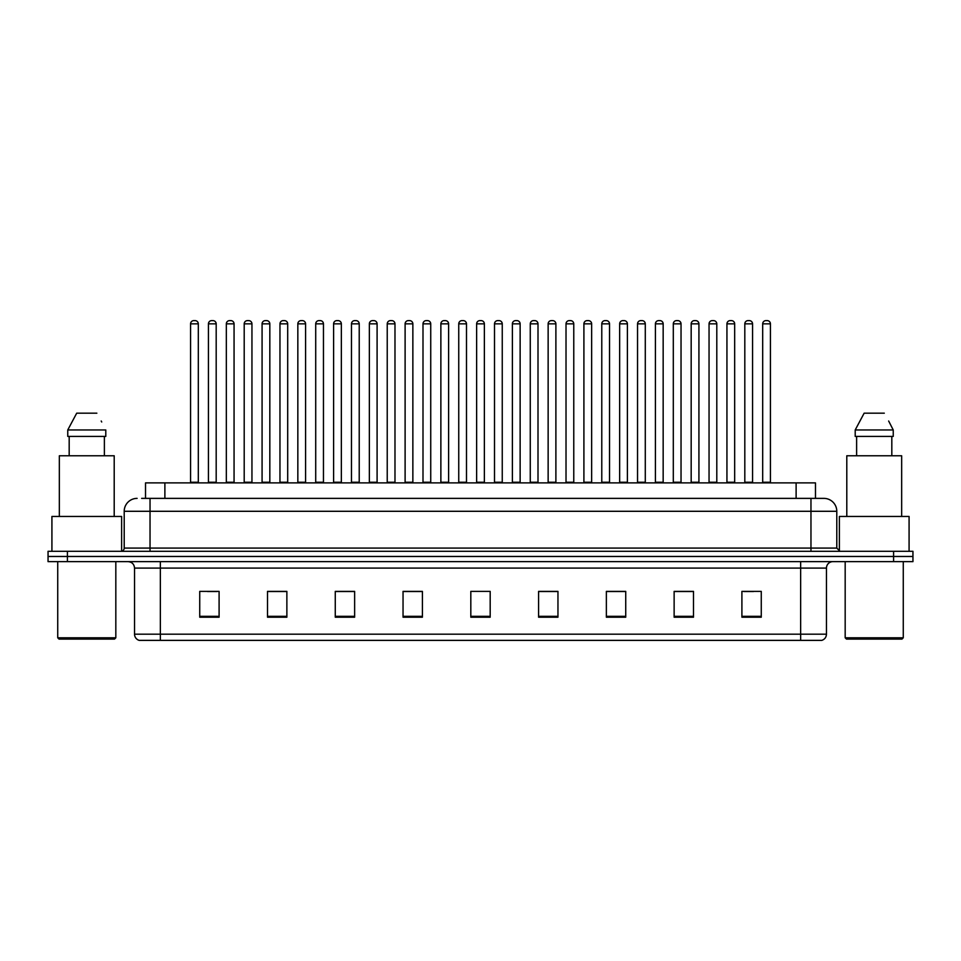 <?xml version="1.0" encoding="UTF-8"?>
<svg xmlns="http://www.w3.org/2000/svg" width="961" height="961" viewBox="0 0 961 961"><rect width="100%" height="100%" fill="white"/><g stroke="black" fill="none" stroke-linecap="round" stroke-linejoin="round"><path stroke-width="1.44" d="M145.519 498.375L145.519 482.89L815.481 482.89L815.481 498.375M826.46 634.176C826.28 637.275 824.73 639.341 821.811 640.374L800.645 640.374L800.645 634.176L826.46 634.176L826.46 568.083A6.451 6.451 0 0 1 832.911 561.632M800.645 640.374L139.189 640.374A6.451 6.451 0 0 1 134.54 634.176L134.54 568.083C134.156 564.167 132.005 562.017 128.089 561.632M912.95 561.632L912.95 556.467L48.05 556.467L48.05 561.632L67.414 561.632L67.414 556.467L48.05 556.467L48.05 551.302L67.414 551.302L67.414 556.467L912.95 556.467L912.95 561.632L67.414 561.632M761.268 617.202L761.268 591.387L741.904 591.387L741.904 617.202L761.268 617.202M693.494 617.202L693.494 591.387L674.129 591.387L674.129 617.202L693.494 617.202M625.731 617.202L625.731 591.387L606.367 591.387L606.367 617.202L625.731 617.202M557.957 617.202L557.957 591.387L538.592 591.387L538.592 617.202L557.957 617.202M219.096 617.202L219.096 591.387L199.732 591.387L199.732 617.202L219.096 617.202M286.871 617.202L286.871 591.387L267.506 591.387L267.506 617.202L286.871 617.202M354.633 617.202L354.633 591.387L335.269 591.387L335.269 617.202L354.633 617.202M422.408 617.202L422.408 591.387L403.043 591.387L403.043 617.202L422.408 617.202M490.182 617.202L490.182 591.387L470.818 591.387L470.818 617.202L490.182 617.202M618.692 591.52L610.487 591.52M690.202 591.52L682.01 591.52M743.838 591.52L753.52 591.52M422.023 591.52L413.831 591.52M404.149 591.52L422.408 591.52M350.513 591.52L342.308 591.52M278.99 591.52L270.798 591.52M207.48 591.52L217.162 591.52M538.592 591.52L556.851 591.52M547.169 591.52L538.977 591.52M475.659 591.387L485.341 591.387M354.633 591.52L335.269 591.52M286.871 591.52L267.506 591.52M625.731 591.52L606.367 591.52M693.494 591.52L674.129 591.52M141.94 498.375L823.877 498.375A12.913 12.913 0 0 1 836.791 511.288L836.791 548.082L840.01 551.302M141.639 498.375L150.036 498.375L150.036 511.288L124.209 511.288L124.209 548.082A3.231 3.231 0 0 1 120.99 551.302M137.123 498.375A12.913 12.913 0 0 0 124.209 511.288M912.95 551.302L912.95 556.467L912.95 551.302L67.414 551.302M836.791 511.288L810.964 511.288L810.964 498.375L823.877 498.375M198.314 323.845L190.566 323.845A3.231 3.231 0 0 1 193.798 320.626L195.083 320.626A3.231 3.231 0 0 1 198.314 323.845L198.314 482.242A0.649 0.649 0 0 0 198.951 482.89M190.566 323.845L190.566 482.242A0.649 0.649 0 0 1 189.918 482.89M195.083 320.626L193.798 320.626M208.441 323.845A3.231 3.231 0 0 1 211.672 320.626L212.958 320.626A3.231 3.231 0 0 1 216.189 323.845L208.441 323.845L208.441 482.242A0.649 0.649 0 0 1 207.804 482.89M216.189 323.845L216.189 482.242A0.649 0.649 0 0 0 216.838 482.89M234.064 323.845L226.328 323.845A3.231 3.231 0 0 1 229.547 320.626L230.844 320.626A3.231 3.231 0 0 1 234.064 323.845L234.064 482.242A0.649 0.649 0 0 0 234.712 482.89M226.328 323.845L226.328 482.242A0.649 0.649 0 0 1 225.679 482.89M230.844 320.626L229.547 320.626M269.825 323.845L262.077 323.845A3.231 3.231 0 0 1 265.308 320.626L266.593 320.626A3.231 3.231 0 0 1 269.825 323.845L269.825 482.242A0.649 0.649 0 0 0 270.473 482.89M262.077 323.845L262.077 482.242A0.649 0.649 0 0 1 261.44 482.89M266.593 320.626L265.308 320.626M297.838 323.845L297.838 482.242L305.586 482.242L305.586 323.845L297.838 323.845A3.231 3.231 0 0 1 301.069 320.626L302.355 320.626A3.231 3.231 0 0 1 305.586 323.845L305.586 482.242A0.649 0.649 0 0 0 306.235 482.89M297.838 482.242A0.649 0.649 0 0 1 297.189 482.89M302.355 320.626L301.069 320.626M332.95 482.89A0.649 0.649 0 0 0 333.599 482.242L333.599 323.845L333.599 482.242L341.347 482.242L341.347 323.845L333.599 323.845A3.231 3.231 0 0 1 336.818 320.626L338.116 320.626A3.231 3.231 0 0 1 341.347 323.845L341.347 482.242A0.649 0.649 0 0 0 341.984 482.89M338.116 320.626L336.818 320.626M244.202 323.845A3.231 3.231 0 0 1 247.433 320.626L248.719 320.626A3.231 3.231 0 0 1 251.95 323.845L244.202 323.845L244.202 482.242A0.649 0.649 0 0 1 243.553 482.89M251.95 323.845L251.95 482.242A0.649 0.649 0 0 0 252.587 482.89M279.963 323.845A3.231 3.231 0 0 1 283.183 320.626L284.48 320.626A3.231 3.231 0 0 1 287.699 323.845L279.963 323.845L279.963 482.242A0.649 0.649 0 0 1 279.315 482.89M287.699 323.845L287.699 482.242A0.649 0.649 0 0 0 288.348 482.89M315.713 323.845A3.231 3.231 0 0 1 318.944 320.626L320.241 320.626A3.231 3.231 0 0 1 323.461 323.845L315.713 323.845L315.713 482.242A0.649 0.649 0 0 1 315.076 482.89M323.461 323.845L323.461 482.242A0.649 0.649 0 0 0 324.109 482.89M320.241 320.626L318.944 320.626M114.527 639.089L59.017 639.089L57.732 637.792L115.825 637.792L114.527 639.089M57.732 561.632L57.732 637.792M115.825 561.632L115.825 637.792M121.627 551.242L121.627 516.453L51.918 516.453L51.918 551.302M114.203 516.453L114.203 455.778L59.342 455.778L59.342 516.453M104.377 436.414L104.377 455.778L104.377 436.414M67.763 429.963L76.7 413.182L67.763 429.963L67.763 436.414L105.794 436.414L105.794 429.963L67.763 429.963M101.71 421.987L101.205 421.014M69.18 436.414L69.18 455.778M96.857 413.182L76.7 413.182M901.983 639.089L846.473 639.089L845.175 637.792L903.268 637.792L901.983 639.089M845.175 561.632L845.175 637.792M903.268 561.632L903.268 637.792M909.082 551.302L909.082 516.453L839.373 516.453L839.373 551.242M901.658 516.453L901.658 455.778L846.797 455.778L846.797 516.453M889.153 421.987L893.237 429.963L855.206 429.963L864.143 413.182L855.206 429.963L855.206 436.414L893.237 436.414L893.237 429.963L893.237 436.414M893.237 429.963L888.649 421.014M856.623 436.414L856.623 455.778M891.82 455.778L891.82 436.414M884.3 413.182L864.143 413.182M377.096 323.845L369.348 323.845A3.231 3.231 0 0 1 372.58 320.626L373.877 320.626A3.231 3.231 0 0 1 377.096 323.845L377.096 482.242A0.649 0.649 0 0 0 377.745 482.89M369.348 323.845L369.348 482.242A0.649 0.649 0 0 1 368.712 482.89M373.877 320.626L372.58 320.626M404.461 482.89A0.649 0.649 0 0 0 405.11 482.242L405.11 323.845L405.11 482.242L412.858 482.242L412.858 323.845L405.11 323.845A3.231 3.231 0 0 1 408.341 320.626L409.626 320.626A3.231 3.231 0 0 1 412.858 323.845L412.858 482.242A0.649 0.649 0 0 0 413.506 482.89M409.626 320.626L408.341 320.626M448.619 323.845L440.871 323.845A3.231 3.231 0 0 1 444.102 320.626L445.387 320.626A3.231 3.231 0 0 1 448.619 323.845L448.619 482.242A0.649 0.649 0 0 0 449.255 482.89M440.871 323.845L440.871 482.242A0.649 0.649 0 0 1 440.222 482.89M445.387 320.626L444.102 320.626M351.474 323.845A3.231 3.231 0 0 1 354.705 320.626L355.99 320.626A3.231 3.231 0 0 1 359.222 323.845L351.474 323.845L351.474 482.242A0.649 0.649 0 0 1 350.825 482.89M359.222 323.845L359.222 482.242A0.649 0.649 0 0 0 359.87 482.89M355.99 320.626L354.705 320.626M387.235 323.845A3.231 3.231 0 0 1 390.454 320.626L391.752 320.626A3.231 3.231 0 0 1 394.983 323.845L387.235 323.845L387.235 482.242A0.649 0.649 0 0 1 386.586 482.89M394.983 323.845L394.983 482.242A0.649 0.649 0 0 0 395.62 482.89M391.752 320.626L390.454 320.626M422.996 323.845A3.231 3.231 0 0 1 426.216 320.626L427.513 320.626A3.231 3.231 0 0 1 430.732 323.845L422.996 323.845L422.996 482.242A0.649 0.649 0 0 1 422.347 482.89M430.732 323.845L430.732 482.242A0.649 0.649 0 0 0 431.381 482.89M427.513 320.626L426.216 320.626M484.368 323.845L476.632 323.845A3.231 3.231 0 0 1 479.851 320.626L481.149 320.626A3.231 3.231 0 0 1 484.368 323.845L484.368 482.242A0.649 0.649 0 0 0 485.017 482.89M476.632 323.845L476.632 482.242A0.649 0.649 0 0 1 475.983 482.89M481.149 320.626L479.851 320.626M512.381 323.845L512.381 482.242L520.129 482.242L520.129 323.845L512.381 323.845A3.231 3.231 0 0 1 515.613 320.626L516.898 320.626A3.231 3.231 0 0 1 520.129 323.845L520.129 482.242A0.649 0.649 0 0 0 520.778 482.89M512.381 482.242A0.649 0.649 0 0 1 511.745 482.89M516.898 320.626L515.613 320.626M555.89 323.845L548.142 323.845A3.231 3.231 0 0 1 551.374 320.626L552.659 320.626A3.231 3.231 0 0 1 555.89 323.845L555.89 482.242A0.649 0.649 0 0 0 556.539 482.89M548.142 323.845L548.142 482.242A0.649 0.649 0 0 1 547.494 482.89M552.659 320.626L551.374 320.626M583.904 323.845L583.904 482.242L591.652 482.242L591.652 323.845L583.904 323.845A3.231 3.231 0 0 1 587.123 320.626L588.42 320.626A3.231 3.231 0 0 1 591.652 323.845L591.652 482.242A0.649 0.649 0 0 0 592.288 482.89M583.904 482.242A0.649 0.649 0 0 1 583.255 482.89M588.42 320.626L587.123 320.626M619.653 323.845L619.653 482.242L627.401 482.242L627.401 323.845L619.653 323.845A3.231 3.231 0 0 1 622.884 320.626L624.182 320.626A3.231 3.231 0 0 1 627.401 323.845L627.401 482.242A0.649 0.649 0 0 0 628.05 482.89M619.653 482.242A0.649 0.649 0 0 1 619.016 482.89M624.182 320.626L622.884 320.626M458.745 323.845A3.231 3.231 0 0 1 461.977 320.626L463.262 320.626A3.231 3.231 0 0 1 466.493 323.845L458.745 323.845L458.745 482.242A0.649 0.649 0 0 1 458.109 482.89M466.493 323.845L466.493 482.242A0.649 0.649 0 0 0 467.142 482.89M463.262 320.626L461.977 320.626M494.507 323.845A3.231 3.231 0 0 1 497.738 320.626L499.023 320.626A3.231 3.231 0 0 1 502.255 323.845L494.507 323.845L494.507 482.242A0.649 0.649 0 0 1 493.858 482.89M502.255 323.845L502.255 482.242A0.649 0.649 0 0 0 502.891 482.89M499.023 320.626L497.738 320.626M530.268 323.845A3.231 3.231 0 0 1 533.487 320.626L534.784 320.626A3.231 3.231 0 0 1 538.004 323.845L530.268 323.845L530.268 482.242A0.649 0.649 0 0 1 529.619 482.89M538.004 323.845L538.004 482.242A0.649 0.649 0 0 0 538.653 482.89M534.784 320.626L533.487 320.626M566.017 323.845A3.231 3.231 0 0 1 569.248 320.626L570.546 320.626A3.231 3.231 0 0 1 573.765 323.845L566.017 323.845L566.017 482.242A0.649 0.649 0 0 1 565.38 482.89M573.765 323.845L573.765 482.242A0.649 0.649 0 0 0 574.414 482.89M570.546 320.626L569.248 320.626M601.778 323.845A3.231 3.231 0 0 1 605.01 320.626L606.295 320.626A3.231 3.231 0 0 1 609.526 323.845L601.778 323.845L601.778 482.242A0.649 0.649 0 0 1 601.13 482.89M609.526 323.845L609.526 482.242A0.649 0.649 0 0 0 610.175 482.89M606.295 320.626L605.01 320.626M663.162 323.845L655.414 323.845A3.231 3.231 0 0 1 658.645 320.626L659.931 320.626A3.231 3.231 0 0 1 663.162 323.845L663.162 482.242A0.649 0.649 0 0 0 663.811 482.89M655.414 323.845L655.414 482.242A0.649 0.649 0 0 1 654.765 482.89M659.931 320.626L658.645 320.626M698.923 323.845L691.175 323.845A3.231 3.231 0 0 1 694.407 320.626L695.692 320.626A3.231 3.231 0 0 1 698.923 323.845L698.923 482.242A0.649 0.649 0 0 0 699.56 482.89M691.175 323.845L691.175 482.242A0.649 0.649 0 0 1 690.527 482.89M695.692 320.626L694.407 320.626M734.672 323.845L726.936 323.845A3.231 3.231 0 0 1 730.156 320.626L731.453 320.626A3.231 3.231 0 0 1 734.672 323.845L734.672 482.242A0.649 0.649 0 0 0 735.321 482.89M726.936 323.845L726.936 482.242A0.649 0.649 0 0 1 726.288 482.89M731.453 320.626L730.156 320.626M770.434 323.845L762.686 323.845A3.231 3.231 0 0 1 765.917 320.626L767.202 320.626A3.231 3.231 0 0 1 770.434 323.845L770.434 482.242A0.649 0.649 0 0 0 771.082 482.89M762.686 323.845L762.686 482.242A0.649 0.649 0 0 1 762.049 482.89M767.202 320.626L765.917 320.626M637.539 323.845A3.231 3.231 0 0 1 640.759 320.626L642.056 320.626A3.231 3.231 0 0 1 645.287 323.845L637.539 323.845L637.539 482.242A0.649 0.649 0 0 1 636.891 482.89M645.287 323.845L645.287 482.242A0.649 0.649 0 0 0 645.924 482.89M642.056 320.626L640.759 320.626M673.301 323.845A3.231 3.231 0 0 1 676.52 320.626L677.817 320.626A3.231 3.231 0 0 1 681.037 323.845L673.301 323.845L673.301 482.242A0.649 0.649 0 0 1 672.652 482.89M681.037 323.845L681.037 482.242A0.649 0.649 0 0 0 681.685 482.89M677.817 320.626L676.52 320.626M709.05 323.845A3.231 3.231 0 0 1 712.281 320.626L713.567 320.626A3.231 3.231 0 0 1 716.798 323.845L709.05 323.845L709.05 482.242A0.649 0.649 0 0 1 708.413 482.89M716.798 323.845L716.798 482.242A0.649 0.649 0 0 0 717.447 482.89M713.567 320.626L712.281 320.626M744.811 323.845A3.231 3.231 0 0 1 748.042 320.626L749.328 320.626A3.231 3.231 0 0 1 752.559 323.845L744.811 323.845L744.811 482.242A0.649 0.649 0 0 1 744.162 482.89M752.559 323.845L752.559 482.242A0.649 0.649 0 0 0 753.196 482.89M749.328 320.626L748.042 320.626M164.884 498.375L164.884 482.89M796.116 498.375L796.116 482.89M800.645 561.632L800.645 568.083L134.54 568.083M826.46 568.083L800.645 568.083L800.645 634.176L160.355 634.176L160.355 640.374M134.54 634.176L160.355 634.176L160.355 561.632M893.586 561.632L893.586 551.302M490.182 616.313L470.818 616.313M422.408 616.313L403.043 616.313M354.633 616.313L335.269 616.313M286.871 616.313L267.506 616.313M219.096 616.313L199.732 616.313M557.957 616.313L538.592 616.313M625.731 616.313L606.367 616.313M693.494 616.313L674.129 616.313M761.268 616.313L741.904 616.313M150.036 551.302L150.036 548.082L836.791 548.082M124.209 548.082L150.036 548.082L150.036 511.288L810.964 511.288L810.964 551.302M190.566 482.242L198.314 482.242M208.441 482.242L216.189 482.242M226.328 482.242L234.064 482.242M262.077 482.242L269.825 482.242M244.202 482.242L251.95 482.242M279.963 482.242L287.699 482.242M315.713 482.242L323.461 482.242M369.348 482.242L377.096 482.242M440.871 482.242L448.619 482.242M351.474 482.242L359.222 482.242M387.235 482.242L394.983 482.242M422.996 482.242L430.732 482.242M476.632 482.242L484.368 482.242M548.142 482.242L555.89 482.242M458.745 482.242L466.493 482.242M494.507 482.242L502.255 482.242M530.268 482.242L538.004 482.242M566.017 482.242L573.765 482.242M601.778 482.242L609.526 482.242M655.414 482.242L663.162 482.242M691.175 482.242L698.923 482.242M726.936 482.242L734.672 482.242M762.686 482.242L770.434 482.242M637.539 482.242L645.287 482.242M673.301 482.242L681.037 482.242M709.05 482.242L716.798 482.242M744.811 482.242L752.559 482.242"/></g></svg>
